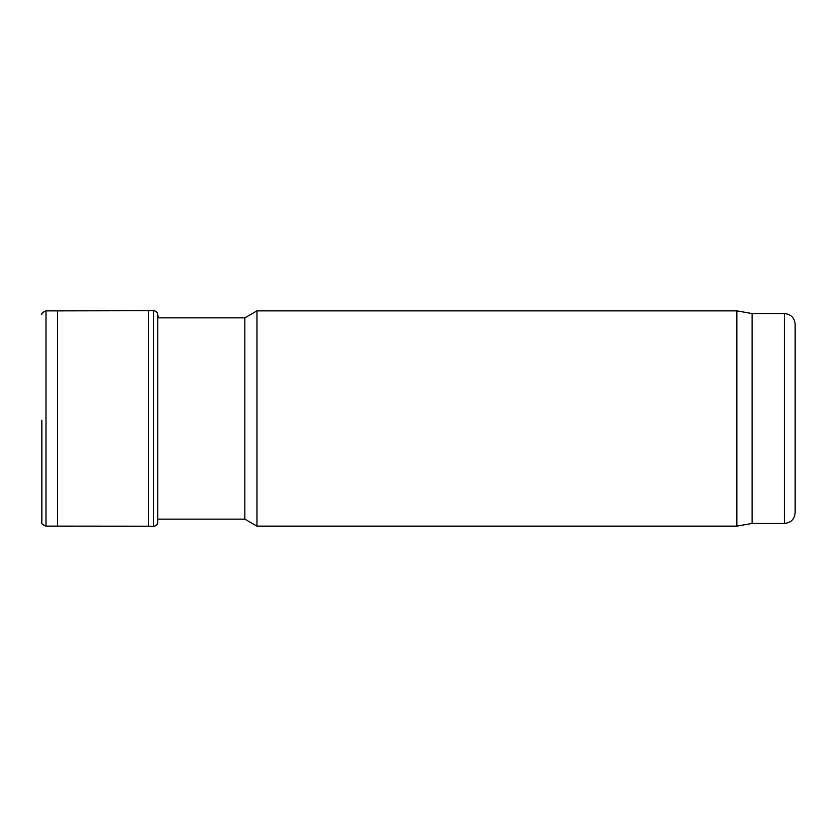 <?xml version="1.0" encoding="UTF-8"?>
<svg xmlns="http://www.w3.org/2000/svg" width="837" height="837" viewBox="0 0 837 837"><rect width="100%" height="100%" fill="white"/><g stroke="black" fill="none" stroke-linecap="round" stroke-linejoin="round"><path stroke-width="1.26" d="M784.384 313.551L784.384 523.449C790.923 522.811 794.512 519.222 795.15 512.683L795.15 324.317C794.512 317.778 790.923 314.189 784.384 313.551L752.097 313.551L736.832 310.862L256.969 310.862L256.969 526.138L736.832 526.138L736.832 310.862M784.384 523.449L752.097 523.449L752.097 313.551M256.969 526.138L244.843 519.139L244.843 317.861L256.969 310.862M153.359 310.684L153.359 526.316C155.839 526.159 157.314 524.914 157.785 522.57L157.785 314.43C157.314 312.086 155.839 310.841 153.359 310.684L57.627 310.872L57.627 526.128L45.993 526.138C42.499 524.715 41.118 523.407 41.85 522.225L41.85 420.205M148.515 310.799L148.515 526.201L57.627 526.128M57.627 310.872L45.993 310.862L45.993 526.138M752.097 523.449L736.832 526.138M244.843 317.861L157.785 317.861M244.843 519.139L157.785 519.139M45.993 310.862C42.499 312.285 41.118 313.593 41.85 314.775M153.359 526.316L148.515 526.201M157.785 314.43L158.214 317.861"/></g></svg>
